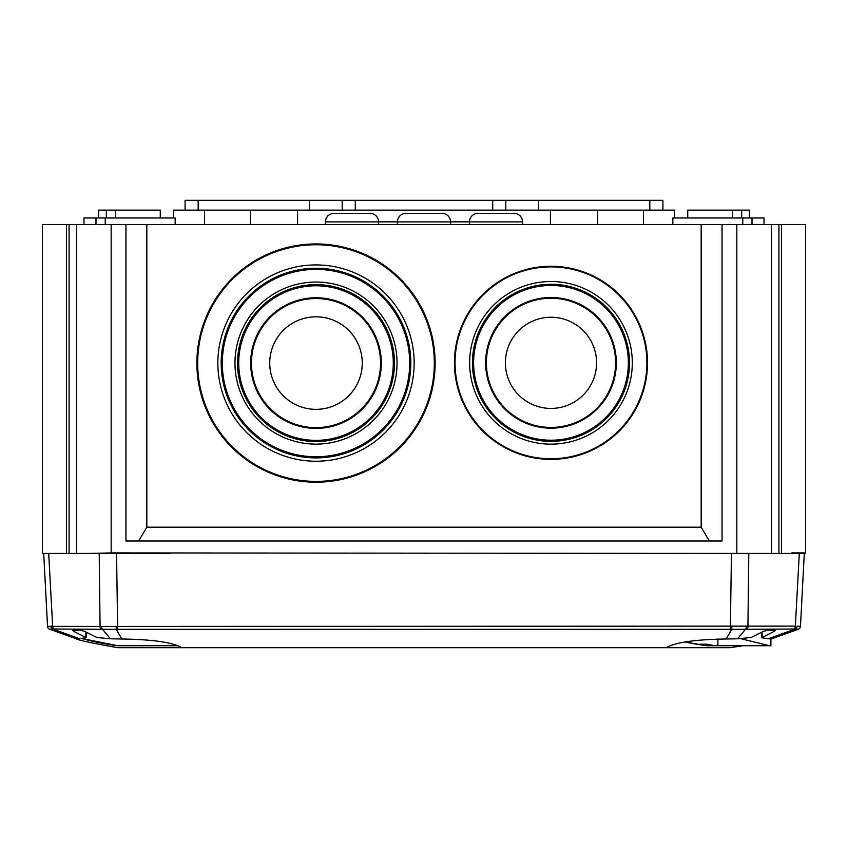 <?xml version="1.0" encoding="UTF-8"?>
<svg xmlns="http://www.w3.org/2000/svg" width="848" height="848" viewBox="0 0 848 848"><rect width="100%" height="100%" fill="white"/><g stroke="black" fill="none" stroke-linecap="round" stroke-linejoin="round"><path stroke-width="1.27" d="M79.267 638.618L52.714 629.015L101.124 629.28A3.275 1.76 90.3 0 1 100.075 626.439L795.35 626.121L799.314 553.437L805.6 553.437L805.6 224.529L42.4 224.529L42.4 553.437L99.205 553.437L100.075 626.439L47.53 626.343A3.275 3.275 112.9 0 0 49.523 629.184L76.468 638.883L85.849 637.834M736.838 224.529L736.838 553.437L111.162 552.917L111.162 224.529M736.838 553.437L748.795 553.437L747.925 626.439A3.275 1.76 89.7 0 1 746.876 629.28L745.445 629.311L737.622 638.777L726.153 639.01C695.413 639.456 675.411 642.349 666.157 647.692L117.851 647.692C91.807 643.102 77.868 640.113 76.034 638.745L76.034 638.745M771.5 224.529L771.5 553.437L771.5 224.529M76.5 224.529L76.5 553.437L76.5 224.529M83.984 224.529L83.984 217.978L175.144 217.978L175.144 224.529M378.579 221.847L397.426 221.847A8.512 8.512 0 0 1 405.938 213.399L442.062 213.399A8.512 8.512 0 0 1 450.574 221.911L450.574 224.529M450.574 221.847L469.421 221.847M662.913 210.124L649.822 210.124L649.822 200.308L662.913 200.308L662.913 210.124L674.595 210.124L674.595 217.978M597.649 224.529L597.649 210.124L643.462 210.124L643.462 224.529M173.405 217.978L173.405 210.124L297.574 210.124L297.574 224.529M204.538 210.124L204.538 224.529M250.351 210.124L250.351 224.529M333.932 213.399L370.067 213.399L333.932 213.399A8.512 8.512 0 0 0 325.431 221.911L325.431 224.529M370.067 213.399A8.512 8.512 0 0 1 378.579 221.911L378.579 224.529M442.062 213.399L405.938 213.399A8.512 8.512 0 0 0 397.426 221.911L397.426 224.529M477.933 213.399L514.068 213.399L477.933 213.399A8.512 8.512 0 0 0 469.421 221.911L469.421 224.529M514.068 213.399A8.512 8.512 0 0 1 522.569 221.911L522.569 224.529M98.644 217.978L98.644 210.124L160.261 210.124L160.261 217.978M722.04 224.529L722.04 541.003L125.96 541.003L125.96 224.529M538.544 210.124L492.73 210.124L492.73 200.308L538.544 200.308L538.544 210.124L597.649 210.124L550.426 210.124L550.426 224.529M88.807 553.437L111.162 552.917M69.091 224.529L69.091 553.437M66.547 224.529L66.547 553.437M791.64 553.437L805.6 552.917L791.64 552.917M781.453 224.529L781.453 553.437M778.909 224.529L778.909 553.437M138.68 541.003L146.821 527.191L701.179 527.191L701.179 224.529M701.179 527.191L709.32 541.003M146.821 527.191L146.821 224.529M672.856 224.529L672.856 217.978L764.016 217.978L764.016 224.529M687.739 217.978L687.739 210.124L749.356 210.124L749.356 217.978M775.167 630.446L767.885 630.138L763.327 631.4L751.042 637.516L737.622 638.777M770.906 639.063L762.151 637.834M666.157 647.692L730.149 647.692L742.848 645.731M774.266 630.096L774.256 631.336L762.267 637.452L762.023 632.11M768.733 638.618L795.286 629.015L746.876 629.28M771.532 638.883L798.477 629.184L795.286 629.015A3.275 2.936 94.4 0 0 797.109 626.174L800.47 626.343A3.275 3.275 67.1 0 1 798.477 629.184L771.966 638.745M726.153 639.01L731.729 629.343L730.34 629.322L116.271 629.343L121.847 639.01C152.587 639.456 172.589 642.349 181.843 647.692M746.357 626.471A3.275 1.601 88.4 0 1 745.445 629.311L731.729 629.343L731.877 626.502M800.47 626.343A3.275 3.275 0 0 1 798.477 629.184A3.275 3.275 0 0 0 800.47 626.343L804.296 553.437M169.971 553.437L99.205 553.437M793.686 628.962A3.275 2.756 89.5 0 0 795.35 626.121L799.314 553.437L748.795 553.437M101.124 629.28L102.555 629.311L110.378 638.777L96.958 637.516L84.673 631.4L80.115 630.138L72.833 630.446M110.378 638.777L121.847 639.01M73.734 630.096L73.744 631.336L85.733 637.452L85.977 632.11M54.314 628.962A3.275 2.756 90.5 0 1 52.65 626.121L48.686 553.437L52.65 626.121L50.891 626.174A3.275 2.936 85.6 0 0 52.714 629.015L49.523 629.184L76.468 638.883M101.643 626.471A3.275 1.601 91.6 0 0 102.555 629.311L116.271 629.343L116.123 626.502M49.523 629.184A3.275 3.275 0 0 1 47.53 626.343L43.704 553.437M492.73 210.124L297.574 210.124M649.822 210.124L643.462 210.124M185.087 210.124L185.087 200.308L198.178 200.308L198.178 210.124M309.456 210.124L309.456 200.308L198.178 200.308M309.456 200.308L355.27 200.308L355.27 210.124M492.73 200.308L355.27 200.308M649.822 200.308L538.544 200.308M505.821 200.308L505.821 210.124M342.179 210.124L342.179 200.308M550.977 317.247A45.591 45.591 0 0 1 596.568 362.827A45.591 45.591 0 0 1 550.977 408.418A45.591 45.591 0 0 1 505.397 362.827A45.591 45.591 0 0 1 550.977 317.247M485.65 362.827A65.338 65.338 0 0 1 550.977 297.5A65.338 65.338 0 0 1 616.316 362.827A65.338 65.338 0 0 1 550.977 428.166A65.338 65.338 0 0 1 485.65 362.827A65.338 65.338 0 0 0 550.977 428.166A65.338 65.338 0 0 0 616.316 362.827M472.431 362.827A78.546 78.546 0 0 1 550.977 284.281A78.546 78.546 0 0 1 629.523 362.827A78.546 78.546 0 0 1 550.977 441.373A78.546 78.546 0 0 1 472.431 362.827A78.546 78.546 0 0 0 550.977 441.373A78.546 78.546 0 0 0 629.523 362.827M454.433 362.827A96.545 96.545 0 0 1 550.977 266.283A96.545 96.545 0 0 1 647.522 362.827A96.545 96.545 0 0 1 550.977 459.372A96.545 96.545 0 0 1 454.433 362.827A96.545 96.545 0 0 0 550.977 459.372A96.545 96.545 0 0 0 647.522 362.827M315.997 428.399A65.317 65.317 0 0 0 381.314 363.082A65.317 65.317 0 0 0 315.997 297.765A65.317 65.317 0 0 0 250.679 363.082A65.317 65.317 0 0 0 315.997 428.399M315.997 409.34A46.258 46.258 0 0 0 362.266 363.082A46.258 46.258 0 0 0 315.997 316.813A46.258 46.258 0 0 0 269.738 363.082A46.258 46.258 0 0 0 315.997 409.34M237.535 363.082A78.461 78.461 0 0 1 315.997 284.621A78.461 78.461 0 0 1 394.458 363.082A78.461 78.461 0 0 1 315.997 441.543A78.461 78.461 0 0 1 237.535 363.082A78.461 78.461 0 0 1 315.997 284.621A78.461 78.461 0 0 1 394.458 363.082A78.461 78.461 0 0 1 315.997 441.543A78.461 78.461 0 0 1 237.535 363.082M221.18 363.082A94.828 94.828 0 0 1 315.997 268.254A94.828 94.828 0 0 1 410.824 363.082A94.828 94.828 0 0 1 315.997 457.899A94.828 94.828 0 0 1 221.18 363.082A94.828 94.828 0 0 1 315.997 268.254A94.828 94.828 0 0 1 410.824 363.082A94.828 94.828 0 0 1 315.997 457.899A94.828 94.828 0 0 1 221.18 363.082M435.13 363.082A119.123 119.123 0 0 1 315.997 482.205A119.123 119.123 0 0 1 196.874 363.082A119.123 119.123 0 0 1 315.997 243.948A119.123 119.123 0 0 1 435.13 363.082A119.123 119.123 0 0 1 315.997 482.205A119.123 119.123 0 0 1 196.874 363.082A119.123 119.123 0 0 1 315.997 243.959A119.123 119.123 0 0 1 435.119 363.082M770.906 638.947L770.906 645.731L769.571 645.731L740.209 638.555M706.766 645.731L685.142 642.031A261.82 261.82 0 0 0 706.766 645.731L769.571 645.731M714.652 645.731L706.978 644.215L699.568 644.215L707.243 645.731M177.137 645.731L117.671 645.731L80.846 638.29A261.82 261.82 0 0 0 117.671 645.731A261.82 261.82 0 0 1 80.846 638.29M378.579 221.911L325.431 221.911M450.574 221.911L397.426 221.911M522.569 221.911L469.421 221.911M742.763 224.529L742.763 217.978M752.017 224.529L752.017 217.978M95.983 224.529L95.983 217.978M105.237 224.529L105.237 217.978M741.682 210.124L741.682 217.978M732.428 210.124L732.428 217.978M115.572 210.124L115.572 217.978M106.318 210.124L106.318 217.978M774.256 631.336L774.192 630.096M731.453 553.437L730.34 629.322M116.547 553.437L117.66 629.322M73.744 631.336L73.808 630.096M486.381 362.827A64.607 64.607 0 0 1 550.977 298.231A64.607 64.607 0 0 1 615.584 362.827A64.607 64.607 0 0 1 550.977 427.434A64.607 64.607 0 0 1 486.381 362.827M473.608 362.827A77.369 77.369 0 0 1 550.977 285.458A77.369 77.369 0 0 1 628.357 362.827A77.369 77.369 0 0 1 550.977 440.207A77.369 77.369 0 0 1 473.608 362.827M469.654 362.827A81.323 81.323 0 0 1 550.977 281.504A81.323 81.323 0 0 1 632.301 362.827A81.323 81.323 0 0 1 550.977 444.151A81.323 81.323 0 0 1 469.654 362.827M455.047 362.827A95.93 95.93 0 0 1 550.977 266.897A95.93 95.93 0 0 1 646.907 362.827A95.93 95.93 0 0 1 550.977 458.757A95.93 95.93 0 0 1 455.047 362.827M315.997 427.625A64.554 64.554 0 0 0 380.551 363.082A64.554 64.554 0 0 0 315.997 298.528A64.554 64.554 0 0 0 251.453 363.082A64.554 64.554 0 0 0 315.997 427.625M238.712 363.082A77.285 77.285 0 0 1 315.997 285.787A77.285 77.285 0 0 1 393.292 363.082A77.285 77.285 0 0 1 315.997 440.366A77.285 77.285 0 0 1 238.712 363.082M222.314 363.082A93.683 93.683 0 0 1 315.997 269.388A93.683 93.683 0 0 1 409.69 363.082A93.683 93.683 0 0 1 315.997 456.765A93.683 93.683 0 0 1 222.314 363.082M234.97 363.082A81.037 81.037 0 0 1 315.997 282.045A81.037 81.037 0 0 1 397.034 363.082A81.037 81.037 0 0 1 315.997 444.119A81.037 81.037 0 0 1 234.97 363.082M197.679 363.082A118.328 118.328 0 0 1 315.997 244.754A118.328 118.328 0 0 1 434.324 363.082A118.328 118.328 0 0 1 315.997 481.399A118.328 118.328 0 0 1 197.679 363.082M217.851 363.082A98.156 98.156 0 0 1 315.997 264.926A98.156 98.156 0 0 1 414.153 363.082A98.156 98.156 0 0 1 315.997 461.238A98.156 98.156 0 0 1 217.851 363.082M717.896 638.851L717.896 645.731M761.896 637.738L761.652 632.311M86.104 637.738L86.348 632.311"/></g></svg>
